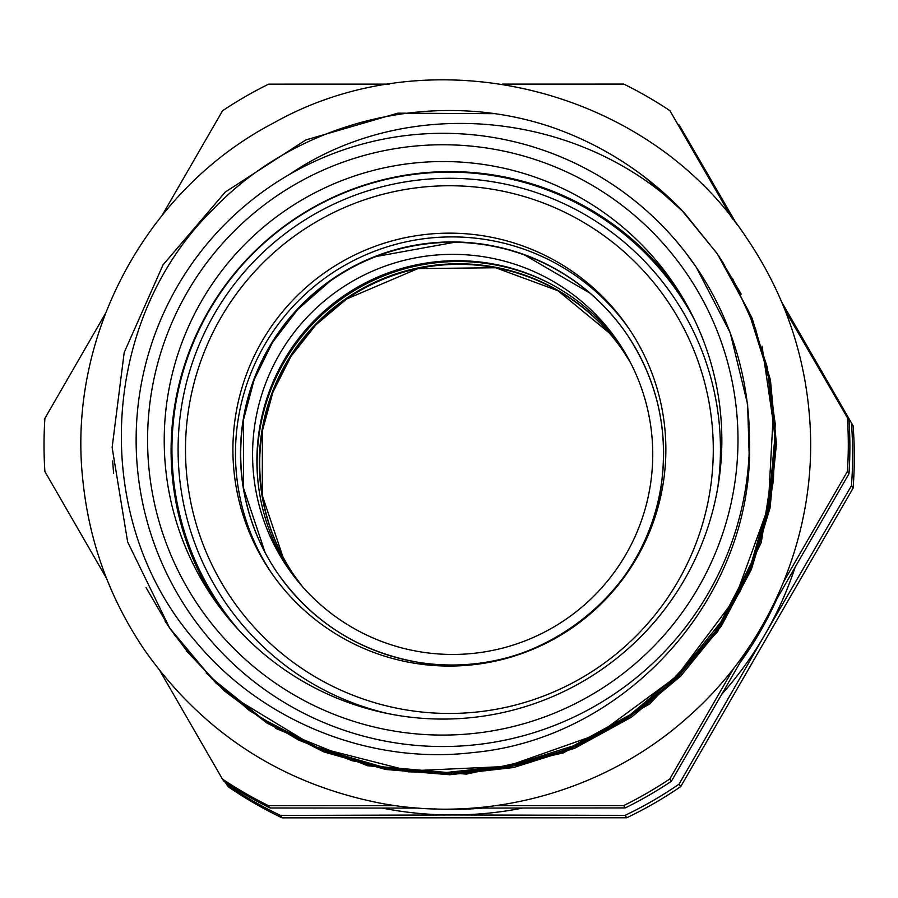 <?xml version="1.0" encoding="UTF-8"?>
<svg xmlns="http://www.w3.org/2000/svg" width="898" height="898" viewBox="0 0 898 898"><rect width="100%" height="100%" fill="white"/><g stroke="black" fill="none" stroke-linecap="round" stroke-linejoin="round"><path stroke-width="1.35" d="M731.814 217.922L669.908 110.69L732.768 219.134M784.381 308.53L849.003 420.5A402.192 402.023 145.7 0 1 848.992 473.74L772.763 606.015M749.325 646.605L671.367 781.294A402.192 402.023 145.7 0 1 625.255 807.919L473.01 808.077M418.524 808.088L270.107 807.987A402.192 402.023 145.7 0 1 223.995 781.372L222.412 779.049A402.192 402.023 -34.3 0 0 268.524 805.663L395.547 805.641M442.725 735.08A295.24 295.128 -34.3 0 0 698.464 292.288A295.24 295.128 -34.3 0 0 187.154 292.389A295.24 295.128 -34.3 0 0 442.725 735.08M442.995 719.074A278.84 278.728 145.7 0 1 285.957 210.053A278.84 278.728 145.7 0 1 689.529 570.477A278.84 278.728 145.7 0 1 442.995 719.074M676.755 288.213A278.84 278.728 -34.3 0 0 292.815 220.1A278.84 278.728 -34.3 0 0 216.182 602.435M289.504 174.414A306.689 306.577 -34.3 0 0 289.403 705.48A306.689 306.577 -34.3 0 0 696.13 267.076A306.689 306.577 -34.3 0 0 289.504 174.414C407.647 93.942 577.74 110.982 681.111 209.481L717.199 253.606L748.36 310.686L767.88 372.737L774.873 437.371L769.115 502.162L750.908 564.595L720.78 622.224L680.067 672.939L630.239 714.685L573.193 745.901L511.209 765.466L446.609 772.448L381.863 766.78L319.52 748.562L261.924 718.49L211.277 677.833L169.632 628.005L127.639 541.954L112.127 447.473L124.205 352.476L163.032 264.888L225.263 192.06L305.735 139.987L397.758 113.17L493.608 113.664M749.437 439.863C755.184 595.262 627.186 738.605 472.831 752.569C369.561 764.984 261.801 721.464 195.641 641.453C89.43 520.301 98.477 320.687 214.072 208.314C299.775 119.535 437.113 87.252 553.595 127.819A331.654 331.53 145.7 0 1 681.122 209.47M699.385 271.948L702.988 277.527M645.045 177.366L684.164 212.669L717.21 253.719M732.476 278.301L755.431 328.522L769.665 381.897M773.504 410.105L768.217 507.247L734.957 598.685L676.609 676.508L598.236 734.137L506.517 766.454L409.409 770.854L315.209 746.855L232.088 696.545M188.838 653.475L169.655 628.106L146.048 587.573M113.631 473.515L112.643 460.932M749.347 312.212L767.15 366.811L775.199 423.676L773.403 481.104L761.717 537.318L740.468 590.682L710.397 639.623L672.321 682.603L627.376 718.366L576.999 745.901L522.614 764.254L465.871 772.976L408.489 771.842L352.196 760.741L298.652 740.12L249.453 710.61L206.158 672.995M718.479 255.503L741.209 294.129M762.054 346.157L776.489 444.364L761.28 542.482L717.648 631.653L649.681 703.987L563.338 752.939L466.421 774.132L367.585 765.77L275.697 728.435M268.176 723.844L224.186 690.753L186.357 650.781M720.735 258.916L750.975 316.13L769.485 378.159L775.692 442.579L769.182 506.977L750.358 568.905L719.882 625.985L678.843 676.048L628.948 717.244L571.981 747.899L510.143 766.948L445.823 773.649L381.426 767.655L319.407 749.37L262.182 719.309L211.861 678.72L170.373 629.161L164.974 620.978M722.34 261.352L752.187 318.319L770.417 379.966L776.433 443.994L770.035 507.965L751.345 569.489L721.217 626.288L680.673 676.172L631.249 717.311L574.888 748.191L513.6 767.521L449.741 774.75L385.725 769.485L323.92 751.952L266.65 722.879L216.137 683.243L174.178 634.617M699.957 272.779L698.352 270.365M749.235 456.801L747.607 404.347L730.209 332.765L696.343 267.335L685.376 252.282M580.838 205.283L582.061 204.845M665.306 273.564A278.84 278.728 -34.3 0 0 599.909 216.25L600.279 216.777A278.84 278.728 -34.3 0 1 665.16 273.497M173.449 478.41A278.84 278.728 -34.3 0 0 211.928 595.475M177.355 504.036A278.84 278.728 -34.3 0 0 211.917 595.385M580.782 205.204A278.84 278.728 -34.3 0 0 576.875 203.195M669.908 110.69A402.192 402.023 -34.3 0 0 623.796 84.086L502.476 84.109M389.339 84.12L268.659 84.143A402.192 402.023 -34.3 0 0 222.536 110.78L162.28 215.105M783.696 581.736L847.409 471.416L848.992 473.74M671.367 781.294L669.785 778.97L733.745 668.224M105.425 313.548L44.911 418.322A402.192 402.023 -34.3 0 0 44.9 471.562L106.514 578.301M160.237 671.334L222.412 779.049M849.003 420.5L784.953 309.967M496.022 805.618L623.661 805.596L625.255 807.919M270.107 807.987L268.524 805.663M623.661 805.596A402.192 402.023 -34.3 0 0 669.785 778.97M847.409 471.416A402.192 402.023 -34.3 0 0 847.42 418.176M620.103 344.821A200.108 200.029 -34.3 0 0 344.248 295.498A200.108 200.029 -34.3 0 0 289.549 570.32M651.578 475.929A200.108 200.029 145.7 0 1 287.36 567.177A200.108 200.029 145.7 0 1 339.938 289.167A200.108 200.029 145.7 0 1 651.578 475.929M234.906 625.861A277.527 277.415 145.7 0 1 211.591 592.579L211.95 595.733M305.376 212.444L304.467 212.568M273.452 234.569L273.037 235.399M665.699 273.767L662.836 272.375A277.527 277.415 145.7 0 1 688.25 308.194L688.194 307.442M689.731 310.326L688.115 308.283A277.37 277.257 -34.3 0 0 679.045 294.073L678.394 293.118A277.37 277.257 -34.3 0 0 293.017 220.403A277.37 277.257 -34.3 0 0 239.44 630.823M220.145 605.746L220.796 606.7A277.37 277.257 -34.3 0 0 237.139 628.308L237.218 628.42M688.115 308.283L689.799 310.439M694.704 320.227A277.37 277.257 -34.3 0 0 678.394 293.118M691.258 313.267A277.37 277.257 -34.3 0 0 689.653 310.528M717.468 489.432A271.207 271.106 -34.3 0 0 496.235 182.373A271.207 271.106 -34.3 0 0 183.484 395.737A271.207 271.106 -34.3 0 0 388.677 713.742M405.166 709.746A263.922 263.821 -34.3 0 0 696.803 357.741A263.922 263.821 -34.3 0 0 246.187 281.332A263.922 263.821 -34.3 0 0 405.166 709.746M413.114 663.005A216.508 216.429 -34.3 0 0 628.241 327.59A216.508 216.429 -34.3 0 0 327.422 270.814A216.508 216.429 -34.3 0 0 413.114 663.005M629.509 329.465A216.508 216.429 -34.3 0 0 329.981 274.575A216.508 216.429 -34.3 0 0 271.825 573.485M853.089 488.153L680.729 786.592L679.068 784.167L764.961 634.527L851.439 485.739L853.089 488.153A399.891 399.733 145.7 0 0 853.1 425.809L782.618 304.242M225.263 782.214L228.092 786.67A399.891 399.733 145.7 0 0 282.095 817.842L280.445 815.418L452.469 814.969L625.064 815.362L626.714 817.775L282.095 817.842M735.63 222.827L679.191 125.013L737.011 224.646M781.72 302.087L853.1 425.809M680.729 786.592A399.891 399.733 145.7 0 1 626.714 817.775M795.123 567.267A360.85 360.715 145.7 0 1 721.756 694.277M522.715 808.043A360.85 360.715 145.7 0 1 382.245 808.077M625.064 815.362A399.891 399.733 -34.3 0 0 679.068 784.167M679.191 125.013A399.891 399.733 -34.3 0 0 677.911 124.126M226.442 784.257A399.891 399.733 -34.3 0 0 280.445 815.418M851.439 485.739A399.891 399.733 -34.3 0 0 851.45 423.385M434.093 808.918A355.271 355.137 -34.3 0 0 482.933 808.077M739.93 662.847A355.271 355.137 -34.3 0 0 776.972 598.719M626.815 334.224C656.18 378.35 667.899 426.741 661.983 479.42C650.814 595.475 530.954 684.669 416.571 662.028A211.591 211.513 -34.3 0 0 626.815 334.224A211.591 211.513 -34.3 0 0 332.832 278.75A211.591 211.513 -34.3 0 0 416.582 662.028C358.01 651.151 311.561 621.371 277.235 572.711M626.939 334.404A211.591 211.513 -34.3 0 0 333.079 279.11A211.591 211.513 -34.3 0 0 277.359 572.902M549.576 283.353A201.264 201.186 -34.3 0 0 258.052 482.237M293.938 575.079L302.278 586.416A199.12 199.042 145.7 0 1 346.258 298.428A199.12 199.042 145.7 0 1 630.441 362.545M623.111 350.916A199.12 199.042 -34.3 0 0 346.628 298.978A199.12 199.042 -34.3 0 0 294.129 575.349M265.112 552.539L243.459 487.917L243.493 419.759L254.19 379.607L272.543 342.318L297.833 309.327L329.813 281.388M376.026 256.547L454.388 242.314M524.657 255.043L589.728 292.984M82.863 480.396C66.89 337.132 145.723 189.467 273.632 122.97C431.13 34.102 648.569 87.274 747.181 238.823C784.526 294.14 805.427 355.103 809.884 421.701C817.449 532.48 770.63 645.224 686.813 718.097C605.039 790.947 489.376 823.298 381.695 803.441C282.039 784.1 202.97 732.948 144.499 649.984C109.747 598.618 89.205 542.089 82.863 480.396M622.943 350.658L630.441 362.534M282.836 556.603L262.283 495.404L262.396 430.838L272.913 392.157L290.974 356.371L315.827 324.919L346.482 299.079L417.94 268.581L495.629 267.75L557.961 290.739L609.248 332.956"/></g></svg>
